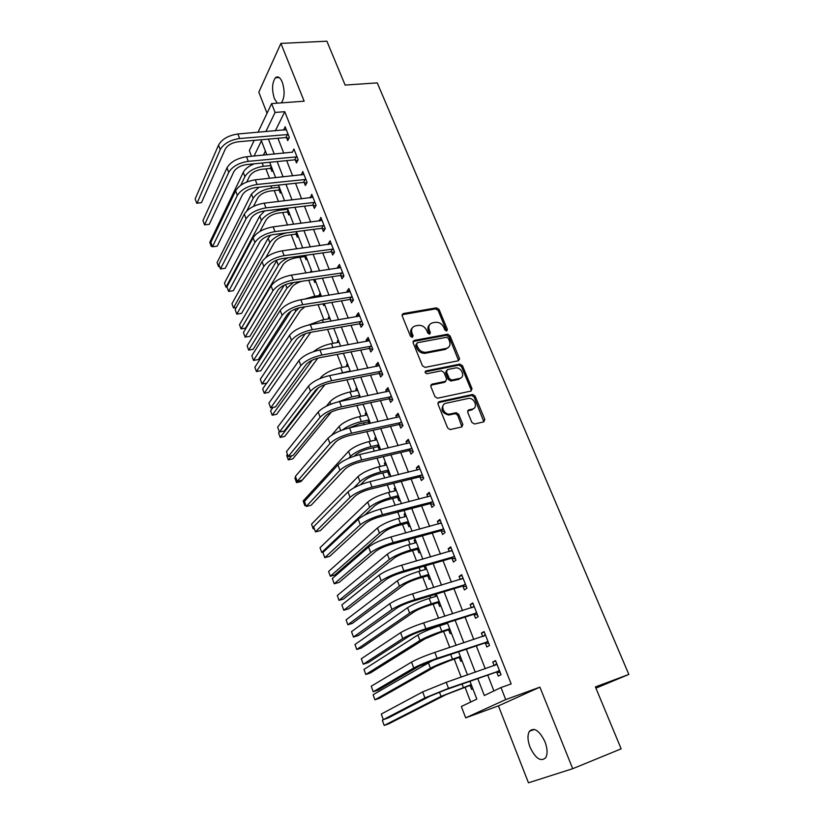 <?xml version="1.0" encoding="UTF-8"?>
<svg xmlns="http://www.w3.org/2000/svg" width="824" height="824" viewBox="0 0 824 824"><rect width="100%" height="100%" fill="white"/><g stroke="black" fill="none" stroke-linecap="round" stroke-linejoin="round"><path stroke-width="1.24" d="M446.68 331.052L447.391 329.487L439.038 309.402L436.442 307.836L403.193 313.573L402.163 315.798L410.465 336.264L412.319 337.377L413.092 335.78L412.01 333.123C410.857 329.353 411.99 326.943 415.399 325.892L418.273 325.377C422.022 325.109 424.834 326.788 426.708 330.445L427.79 333.081L429.634 334.183L430.375 332.608L429.294 329.971C428.13 326.232 429.232 323.853 432.59 322.812L435.402 322.308C439.099 322.04 441.88 323.719 443.765 327.334L444.847 329.95L446.68 331.052M446.587 331.063L438.131 310.452L435.536 308.897L402.04 314.727M412.319 337.377L411.125 334.163L412.01 333.123M429.582 334.194L428.387 331.011L429.294 329.971M544.973 741.744C539.37 730.476 534.179 726.995 529.379 731.321C527.329 735.111 527.556 740.426 530.059 747.255C535.569 758.574 540.791 762.066 545.715 757.74C547.744 753.929 547.496 748.594 544.973 741.744M281.447 102.866C284.671 97.716 284.939 90.784 282.251 82.091C280.119 77.25 277.832 75.808 275.401 77.775C272.033 82.843 271.704 89.795 274.402 98.653L277.338 103.165M471.864 422.413L474.542 424L483.822 421.857L484.821 419.447L475.098 396.076L472.657 394.469L439.058 401.71L437.977 404.121L447.648 427.955L450.048 429.603L461.811 426.925L462.851 424.473L458.69 414.317L456.269 412.69L449.647 414.091C443.374 414.822 439.831 404.285 445.969 403.266L468.537 398.394C474.665 397.559 478.425 408.024 472.358 409.085L468.722 409.899L467.692 412.309L471.864 422.413M572.711 768.699L539.905 687.154L498.427 705.88L528.462 782.8L572.711 768.699L621.162 748.841L595.412 686.928L628.836 674.434L377.258 82.894L345.122 85.068L326.881 41.2L280.902 43.404L304.159 101.198L271.611 103.587L275.082 112.445L284.764 111.693L511.158 683.92L500.992 687.546L505.72 699.586L465.684 717.848L461.347 706.487L476.828 699.092L469.958 681.304M539.905 687.154L505.72 699.586M458.432 360.747L459.442 358.45L450.028 335.811L447.432 334.245L414.173 340.415L413.082 342.712L422.434 365.774L425.009 367.391L458.432 360.747M458.608 360.696L449.101 336.841L446.505 335.265L447.432 334.245L446.495 335.275L412.968 341.538M462.46 365.702L472.028 388.701L471.019 391.06L437.42 398.239L434.938 396.612L430.849 386.549L431.931 384.169L445.578 381.337L446.629 378.988L443.93 372.407L441.396 370.8L426.976 373.705C424.978 373.056 424.628 372.129 425.946 370.934L459.947 364.115L462.46 365.702L461.502 366.69L471.06 389.659L472.028 388.701M280.902 43.404L258.808 92.164L267.038 113.249M284.764 111.693L275.35 130.8M277.946 138.267L283.786 153.213M286.68 160.618L292.654 175.883M295.528 183.247L301.625 198.842M304.478 206.175L310.71 222.099M313.553 229.381L319.918 245.655M322.74 252.896L329.239 269.52M332.051 276.72L338.685 293.694M341.476 300.853L348.253 318.188M351.034 325.295L357.956 343.011M360.716 350.066L367.782 368.163M370.522 375.167L377.742 393.656M380.461 400.608L387.836 419.488M390.535 426.389L398.074 445.681M400.742 452.52L408.447 472.224M411.094 479.012L418.963 499.148M421.589 505.864L429.634 526.433M432.229 533.087L440.449 554.109M443.024 560.701L451.408 582.177M453.962 588.697L462.532 610.646M465.055 617.083L473.821 639.517M476.303 645.882L485.264 668.8M487.726 675.093L493.906 690.934M286.567 137.721L287.7 140.616L289.348 137.402L285.156 126.772L283.569 130.099M295.322 159.99L296.475 162.915L298.164 159.774L293.921 149L292.345 152.399M304.19 182.537L305.354 185.503L307.084 182.423L302.789 171.516L301.224 174.987M313.172 205.372L314.346 208.369L316.128 205.361L311.771 194.31L310.215 197.853M322.266 228.495L323.461 231.534L325.274 228.588L320.866 217.402L319.321 221.017M331.475 251.917L332.68 254.987L334.554 252.123L330.084 240.793L328.24 243.688L328.549 244.481M340.806 275.638L342.032 278.759L343.948 275.958L339.426 264.483L337.531 267.306L337.892 268.243M350.252 299.668L351.498 302.83L353.465 300.111L348.882 288.482L346.935 291.233L347.357 292.314M359.831 324.017L361.087 327.221L363.106 324.574L358.461 312.79L356.462 315.468L356.957 316.704M369.533 348.686L370.8 351.93L372.87 349.366L368.163 337.428L366.124 340.024L366.67 341.424M379.359 373.684L380.647 376.97L382.769 374.487L378 362.385L375.909 364.908L376.517 366.464M389.319 399.012L390.627 402.339L392.801 399.949L387.97 387.682L385.817 390.123L386.497 391.843M399.413 424.679L400.742 428.058L402.977 425.751L398.074 413.318L395.87 415.667L396.612 417.572M409.641 450.697L410.991 454.117L413.277 451.902L408.313 439.305L406.057 441.561L406.871 443.642M420.013 477.075L421.383 480.536L423.721 478.414L418.695 465.642L416.377 467.816L417.263 470.071M430.53 503.804L431.91 507.327L434.32 505.297L429.211 492.35L426.842 494.421L427.8 496.862M441.19 530.914L442.591 534.477L445.053 532.541L439.882 519.419L437.441 521.396L438.481 524.033M451.995 558.394L453.416 562.009L455.95 560.176L450.697 546.868L448.204 548.743L449.317 551.575M462.954 586.255L464.396 589.922L466.992 588.202L461.667 574.699L459.102 576.47L460.297 579.509M474.068 614.519L475.53 618.237L478.188 616.62L472.791 602.931L470.164 604.6L471.441 607.834M485.336 643.184L486.819 646.953L489.549 645.449L484.069 631.555L481.381 633.12L482.74 636.571M496.769 672.25L498.273 676.082L501.064 674.691L495.523 660.601L492.752 662.043L494.194 665.71M265.936 168.879L269.561 178.314M274.268 190.571L278.471 201.52M282.704 212.53L287.504 225.024M291.243 234.758L296.65 248.838M299.885 257.263L305.91 272.971M308.712 280.242L314.861 296.269M318.085 304.643L323.853 319.661M327.581 329.373L332.947 343.351M337.201 354.433L342.166 367.349M346.956 379.823L351.498 391.658M356.844 405.562L360.953 416.274M363.497 422.887L364.177 424.669M366.865 431.652L370.532 441.211M373.056 447.782L374.364 451.181M377.021 458.103L380.235 466.477M382.738 472.986L384.684 478.054M387.321 484.914L390.071 492.072M392.554 498.53L395.149 505.297M397.765 512.095L400.031 518.008M402.493 524.414L405.758 532.932M408.354 539.669L410.125 544.293M412.567 550.638L416.522 560.959M419.086 567.623L420.353 570.929M422.774 577.212L427.44 589.387M429.974 595.979L430.725 597.925M433.115 604.146L438.523 618.216M441.025 624.746L441.242 625.292M443.6 631.452L449.75 647.468M454.23 659.128L461.152 677.153M465.004 687.185L470.71 702.017M265.38 151.07L263.361 155.159M270.849 168.59L271.93 171.402L272.662 169.96M279.192 190.241L280.284 193.084L281.046 191.673M287.638 212.149L288.75 215.033L289.523 213.653M296.187 234.335L297.309 237.25L298.113 235.901M304.839 256.789L305.982 259.735L306.796 258.417M311.359 270.241L310.803 272.25M313.604 279.521L314.758 282.508L315.592 281.221M320.217 293.19L319.362 294.456L319.764 295.486M322.987 303.85L323.647 305.56L324.502 304.303M329.178 316.426L328.302 317.662L328.755 318.826M338.252 339.952L337.366 341.157L337.871 342.465M347.45 363.775L346.533 364.939L347.1 366.402M356.761 387.908L355.824 389.041L356.442 390.648M366.196 412.35L365.228 413.442L365.908 415.203M368.544 422.043L369.142 423.588M375.744 437.111L374.755 438.162L375.497 440.088M378.113 446.876L379.328 450.028M379.524 449.976L380.369 449.101M385.416 462.182L384.406 463.191L385.21 465.282M387.816 472.018L389.082 475.335L390.113 474.336M395.221 487.592L394.181 488.56L395.057 490.816M397.632 497.5L398.929 500.858L399.97 499.911M405.151 513.331L404.09 514.258L405.027 516.689M407.581 523.322L408.889 526.721L409.971 525.815M415.214 539.421L414.132 540.297L415.131 542.903M417.665 549.484L418.994 552.925L420.096 552.059M425.421 565.851L424.298 566.685L425.38 569.466M427.893 575.997L429.232 579.478L430.365 578.664M435.01 594.454L435.752 596.401M438.244 602.859L439.604 606.392L440.768 605.619M446.062 623.14L446.278 623.686M448.74 630.092L450.12 633.666L451.305 632.945M459.38 657.686L460.781 661.322L461.996 660.652M470.164 685.671L471.586 689.348L472.832 688.73M595.917 688.143L628.836 674.434M498.427 705.88L465.684 717.848M251.505 156.282L249.342 150.617L254.204 140.368M477.755 678.585L484.316 695.518L500.992 687.546M268.439 139.112L274.258 154.119M277.142 161.555L283.096 176.892M285.969 184.288L292.046 199.954M294.899 207.308L301.11 223.314M303.943 230.627L310.288 246.973M313.11 254.245L319.588 270.942M322.4 278.172L329.013 295.229M331.804 302.418L338.561 319.846M341.332 326.984L348.233 344.782M350.993 351.869L358.049 370.058M360.778 377.093L367.978 395.674M370.697 402.658L378.051 421.631M380.75 428.562L388.269 447.957M390.937 454.827L398.62 474.634M401.267 481.453L409.116 501.692M411.743 508.439L419.766 529.121M422.352 535.806L430.55 556.942M433.125 563.564L441.499 585.153M444.043 591.704L452.603 613.777M455.116 620.256L463.871 642.802M466.353 649.209L475.293 672.25M275.082 112.445L265.843 131.613M258.025 132.283L271.611 103.587M266.832 154.83L261.414 140.801L254.08 156.035M467.507 674.949L458.577 651.805M456.105 645.367L447.36 622.728M444.847 616.218L436.298 594.063M433.764 587.481L425.4 565.8M422.836 559.156L414.647 537.938M412.052 531.222L404.048 510.458M401.432 503.68L393.584 483.358M390.947 476.519L383.273 456.63M380.616 449.729L373.107 430.262M370.419 423.309L363.065 404.254M360.366 397.24L353.166 378.597M350.437 371.531L343.402 353.28M340.652 346.162L333.761 328.302M330.991 321.133L324.244 303.644M321.463 296.434L314.861 279.315M312.059 272.054L305.591 255.306M302.779 248.003L296.444 231.595M293.612 224.252L287.422 208.194M284.568 200.819L278.502 185.091M275.638 177.675L269.706 162.287M310.535 271.539L311.791 271.353M319.362 294.456L320.629 294.261M328.302 317.662L329.569 317.446M337.366 341.157L338.633 340.93M346.533 364.939L347.81 364.702M355.824 389.041L357.101 388.784M365.228 413.442L366.505 413.164M374.755 438.162L376.032 437.863M384.406 463.191L385.694 462.892M394.181 488.56L395.469 488.241M404.09 514.258L405.377 513.918M414.132 540.297L415.42 539.947M424.298 566.685L425.596 566.315M283.528 130.007L286.041 129.79M292.252 152.172L246.53 156.756L248.282 161.339L297.001 156.838M301.079 174.626L303.891 174.328M310.02 197.358L312.842 197.029M319.073 220.379L321.906 220.018M328.24 243.688L331.073 243.307M337.531 267.306L340.374 266.894M346.935 291.233L349.788 290.779M356.462 315.468L359.326 314.984M366.124 340.024L368.987 339.509M375.909 364.908L378.772 364.352M385.817 390.123L388.701 389.525M395.87 415.667L398.754 415.038M472.461 409.621L471.761 409.652M406.057 441.561L408.941 440.902M416.377 467.816L419.272 467.105M426.842 494.421L429.737 493.679M437.441 521.396L440.356 520.603M448.204 548.743L451.109 547.919M459.102 576.47L462.027 575.605M470.164 604.6L473.089 603.683M481.381 633.12L484.306 632.152M492.752 662.043L495.688 661.033M429.479 324.893C427.831 326.438 427.46 328.477 428.387 331.011M412.206 328.045C410.579 329.621 410.218 331.66 411.125 334.163M448.359 338.386L446.546 337.284L417.335 342.753L416.573 344.35L417.716 347.172C419.55 350.797 422.331 352.497 426.049 352.291L446.206 348.428C449.605 347.368 450.697 344.947 449.502 341.167L448.359 338.386M416.46 343.752L415.687 345.38L416.573 344.35M448.308 347.481L445.279 349.438L425.143 353.311C421.424 353.517 418.654 351.817 416.82 348.202L415.687 345.38M471.153 391.029L471.06 389.659M445.784 381.285L444.641 382.315L430.767 385.21M425.081 371.912L458.886 365.125L459.833 364.136M459.565 378.443C465.766 377.423 461.718 366.865 455.569 367.947L447.566 369.554L446.526 371.882L449.224 378.453L451.727 380.06L459.565 378.443L458.608 379.411L461.09 377.794M446.423 370.594L445.588 372.87L446.526 371.882M458.608 379.411L450.779 381.028L448.277 379.421L445.588 372.87M461.502 366.69L458.886 365.125M473.728 408.519L471.369 410.022L467.62 410.867M443.466 404.883C440.479 409.899 442.22 413.277 448.689 415.028L450.347 413.988M461.934 426.894L457.722 415.244L455.301 413.627L449.389 414.925M483.884 421.847L474.119 397.014L471.678 395.417L437.904 402.72M272.27 168.93L270.221 168.446L261.908 169.28C256.027 170.228 251.928 172.525 249.6 176.171L246.747 182.022M240.742 185.287L244.903 176.655C248.385 171.165 254.544 167.705 263.402 166.283L270.962 165.531M211.85 245.119L211.243 246.386L209.78 242.349L243.276 172.34C245.088 168.92 248.745 166.067 254.235 163.811M211.243 246.386L212.262 246.252M270.221 168.446L271.281 166.355M286.288 129.656L237.889 133.993L239.609 138.525L288.204 134.508M288.894 138.298L285.918 137.557L238.115 141.79C231.874 142.727 227.578 145.178 225.23 149.144L201.447 202.683L197.029 203.24L220.224 149.608C223.726 143.623 230.195 139.936 239.609 138.525M201.447 202.683L196.709 203.219L195.164 198.924L218.535 145.086C222.027 139.081 228.475 135.383 237.889 133.993M285.918 137.557L287.555 134.343M280.623 190.571L278.563 190.097L270.231 191.013C264.339 192.013 260.199 194.299 257.83 197.884L253.483 206.381M246.798 210.893L253.112 198.409C256.666 193.022 262.877 189.572 271.766 188.078L279.336 187.254M219.194 265.431L218.566 266.667L217.093 262.588L251.464 194.042L259.055 187.203M218.566 266.667L219.586 266.523M278.563 190.097L279.645 188.057M289.07 212.479L287.01 212.015L278.656 213.014C272.744 214.055 268.572 216.341 266.152 219.853L259.931 231.42M264.751 210.893L259.756 216.001L224.478 283.065L225.972 287.185L261.424 220.43C265.05 215.136 271.312 211.717 280.222 210.141L287.823 209.234M225.972 287.185L226.991 287.03M287.01 212.015L288.122 210.017M297.629 234.655L295.558 234.191L287.185 235.283C281.252 236.385 277.049 238.651 274.567 242.091L265.874 257.521M268.14 238.239L269.839 242.72L233.46 307.918L231.956 303.757L268.14 238.239L270.797 235.077M269.839 242.72C272.878 238.218 278.388 234.943 286.371 232.904M233.46 307.918L236.313 307.476M295.558 234.191L296.702 232.244M297.732 160.577L294.673 159.835L246.747 164.543C240.484 165.531 236.148 167.983 233.748 171.876L209.286 224.293L204.537 224.87L228.722 172.381C232.306 166.51 238.826 162.833 248.282 161.339M204.537 224.87L202.962 220.523L227.012 167.797C230.586 161.916 237.096 158.229 246.53 156.756M294.673 159.835L296.352 156.684M303.953 174.472L255.296 179.817L257.057 184.463L305.91 179.447M306.693 183.124L303.541 182.382L255.492 187.594C249.198 188.634 244.831 191.075 242.369 194.886L217.217 246.16L212.458 246.788L237.333 195.453C240.999 189.695 247.581 186.039 257.057 184.463M212.458 246.788L210.862 242.38L235.602 190.808C239.259 185.04 245.82 181.373 255.296 179.817M303.541 182.382L305.261 179.292M312.955 197.307L264.174 203.168L265.956 207.875L314.943 202.354M315.767 205.969L312.512 205.217L264.339 210.934C258.025 212.046 253.617 214.467 251.114 218.206L225.24 268.294L220.472 268.964L246.057 218.813C249.806 213.189 256.439 209.543 265.956 207.875M220.472 268.964L218.854 264.504L244.306 214.116C248.045 208.462 254.657 204.815 264.174 203.168M312.512 205.217L314.284 202.199M306.291 257.098L304.211 256.655L295.816 257.83C289.863 258.983 285.619 261.239 283.096 264.607L245.439 328.158L241.03 328.9L278.347 265.287C280.119 262.475 283.487 259.941 288.441 257.706M241.03 328.9L239.506 324.687L277.183 259.921M304.211 256.655L304.983 255.388M322.071 220.441L273.156 226.837L274.969 231.606L324.079 225.539M324.965 229.103L321.607 228.341L273.311 234.593C266.976 235.746 262.526 238.157 259.962 241.823L233.367 290.687L228.578 291.408L254.894 242.483C258.736 236.982 265.421 233.347 274.969 231.606M228.578 291.408L226.95 286.896L253.123 237.724C256.933 232.193 263.618 228.567 273.156 226.837M321.607 228.341L323.42 225.395M315.056 279.83L313.563 279.511M301.594 281.324C296.825 282.848 293.54 284.867 291.727 287.401L253.102 349.335L248.694 350.107L286.968 288.122L293.396 282.56M248.694 350.107L247.148 345.853L284.259 285.145M304.406 299.143L313.357 296.506L321.02 295.291M304.901 306.786L300.472 310.473L260.858 370.738L256.439 371.562L295.703 311.256L299.133 307.795M256.439 371.562L254.874 367.257L291.006 311.163M308.639 324.986L322.339 319.918L330.022 318.62M310.761 332.299L268.706 392.399L264.267 393.264L305.22 333.792M264.267 393.264L262.691 388.907L266.626 383.119M313.542 351.632C318.26 347.8 324.234 345.132 331.433 343.629L339.138 342.238M317.827 358.121L276.637 414.297L272.198 415.214L312.152 360.222M272.198 415.214L270.602 410.805L273.053 407.396M335.749 374.384L350.231 370.985M319.969 378.566L320.732 377.577C324.903 373.087 331.536 369.77 340.652 367.638L348.367 366.165M324.934 384.581L284.671 436.452L280.212 437.42L318.424 387.764M280.212 437.42L278.605 432.961L279.357 431.961M331.299 243.863L282.272 250.805L284.105 255.636L333.339 249.033M334.287 252.525L330.815 251.773L282.395 258.551C276.04 259.776 271.549 262.166 268.933 265.75L241.587 313.357L236.787 314.129L263.855 266.471C267.769 261.084 274.526 257.479 284.105 255.636M236.787 314.129L235.139 309.567L262.053 261.651C265.956 256.243 272.692 252.628 282.272 250.805M330.815 251.773L332.68 248.889M340.652 267.594L291.5 275.092L293.365 279.995L342.712 272.837M343.742 276.256L340.137 275.494L291.603 282.828C285.228 284.115 280.696 286.494 278.018 289.986L249.919 336.316L245.099 337.14L272.919 290.769C276.926 285.516 283.744 281.921 293.365 279.995M245.099 337.14L243.43 332.515L271.096 285.887C275.092 280.603 281.89 277.008 291.5 275.092M340.137 275.494L342.053 272.692M350.118 291.634L300.853 299.709L302.738 304.674L352.209 296.939M353.321 300.307L349.592 299.534L300.935 307.434C294.529 308.773 289.955 311.142 287.216 314.552L258.345 359.552L253.514 360.428L282.117 315.386C286.216 310.267 293.087 306.693 302.738 304.674M253.514 360.428L251.825 355.741L280.263 310.442C284.342 305.292 291.212 301.718 300.853 299.709M349.592 299.534L351.549 296.805M359.717 315.983L310.329 324.656L312.244 329.682L361.839 321.36M363.044 324.656L359.161 323.883L310.38 332.36C303.963 333.772 299.349 336.13 296.547 339.437L266.873 383.078L262.032 384.005L291.428 340.343C295.62 335.358 302.552 331.804 312.244 329.682M262.032 384.005L260.322 379.267L289.554 335.317C293.725 330.311 300.647 326.757 310.329 324.656M359.161 323.883L361.169 321.226M369.44 340.662L319.939 349.942L321.875 355.031L371.593 346.111M446.927 334.781L448.184 334.266M372.86 349.325L368.864 348.552L319.969 357.626C313.522 359.099 308.866 361.448 306.003 364.661L275.515 406.891L270.663 407.88L300.873 365.619C305.158 360.778 312.152 357.256 321.875 355.031M270.663 407.88L268.923 403.08L298.968 360.541C303.232 355.669 310.226 352.136 319.939 349.942M368.864 348.552L370.924 345.987M359.027 397.518L346.461 400.114M338.406 401.793L351.858 396.869L359.604 395.273M326.376 406.181L329.888 401.834C334.142 397.477 340.837 394.181 349.984 391.966L357.719 390.391M331.392 411.979L292.788 458.875L288.318 459.885L291.686 455.765M288.318 459.885L286.69 455.373L287.473 454.405M358.45 397.415L359.81 395.808M379.298 365.671L329.672 375.569L331.639 380.729L381.471 371.191M458.546 359.583L459.607 359.151M382.697 374.302L378.69 373.55L329.672 383.232C323.204 384.777 318.507 387.105 315.582 390.226L284.259 431.014L279.398 432.054L310.442 391.256C314.82 386.559 321.885 383.047 331.639 380.729M279.398 432.054L277.637 427.192L308.516 386.096C312.873 381.378 319.928 377.866 329.672 375.569M378.69 373.55L380.801 371.068M370.028 422.3L367.895 421.929L359.357 423.793L348.645 428.089M342.516 429.932C347.419 426.214 353.692 423.423 361.334 421.569L369.101 419.88M331.536 435.299L339.158 426.41C343.505 422.187 350.262 418.911 359.429 416.604L367.185 414.936M335.976 441.592L301.007 481.546L296.527 482.617L297.742 481.206M296.527 482.617L294.879 478.044L295.672 477.117M367.895 421.929L369.286 420.384M389.278 391.009L339.539 401.546L341.538 406.778L391.482 396.602M392.677 399.609L388.65 398.888L339.519 409.198C333.03 410.805 328.292 413.123 325.295 416.141L293.117 455.435L288.246 456.537L320.134 417.232C324.615 412.68 331.742 409.198 341.538 406.778M288.246 456.537L286.464 451.614L318.188 412C322.648 407.427 329.765 403.945 339.539 401.546M388.65 398.888L390.813 396.488M379.607 447.113L377.464 446.762L368.915 448.73C362.807 450.347 358.265 452.5 355.288 455.198L354.485 456.053M348.603 458.309L350.447 456.321C354.907 452.263 361.736 449.018 370.934 446.587L378.71 444.806M305.653 504.721L304.829 505.606L303.16 500.982L348.552 451.294C352.991 447.216 359.81 443.971 369.008 441.561L376.784 439.789M304.829 505.606L305.879 505.349M377.464 446.762L378.896 445.269M450.254 414.091L449.471 414.256M399.403 416.697L349.551 427.872L351.57 433.187L401.638 422.362M402.781 425.266L398.734 424.566L349.5 435.515C342.99 437.194 338.201 439.491 335.141 442.406L302.089 480.176L297.207 481.34L329.971 443.559C334.544 439.171 341.744 435.711 351.57 433.187M297.207 481.34L295.404 476.354L327.993 438.265C332.546 433.846 339.735 430.386 349.551 427.872M398.734 424.566L400.958 422.248M389.309 472.265L387.156 471.915L378.587 473.996C372.458 475.675 367.875 477.817 364.836 480.413L360.531 484.739M353.733 487.921L359.985 481.597C364.538 477.683 371.428 474.469 380.667 471.936L388.454 470.051M314.068 528.019L313.223 528.874L311.544 524.198L358.069 476.519C362.601 472.574 369.482 469.35 378.71 466.837L386.497 464.983M313.223 528.874L314.284 528.606M387.156 471.915L388.619 470.483M409.662 442.725L359.697 454.58L361.736 459.957L411.928 448.472M413.02 451.264L408.972 450.584L359.614 462.192C353.084 463.943 348.253 466.219 345.122 469.031L311.184 505.236L306.281 506.451L339.941 470.257C344.617 466.034 351.889 462.604 361.736 459.957M306.281 506.451L304.458 501.404L337.933 464.891C342.588 460.626 349.85 457.196 359.697 454.58M408.972 450.584L411.248 448.359M399.135 497.737L396.972 497.408L388.382 499.591C382.243 501.342 377.619 503.464 374.518 505.967L364.888 514.979M396.344 490.496L388.537 492.464C379.277 495.07 372.335 498.262 367.71 502.063L320.021 547.692L321.731 552.42L369.657 507.213C374.302 503.443 381.255 500.25 390.514 497.624L398.322 495.636M321.731 552.42L323.492 551.946M396.972 497.408L398.476 496.027M420.055 469.113L369.976 481.649L372.057 487.108L422.352 474.933M423.412 477.611L419.334 476.962L369.873 489.24C363.312 491.073 358.44 493.329 355.237 496.038L320.382 530.615L315.468 531.892L350.046 497.336C354.825 493.267 362.169 489.858 372.057 487.108M315.468 531.892L313.625 526.783L348.006 491.887C352.775 487.787 360.098 484.378 369.976 481.649M419.334 476.962L421.672 474.83M409.095 523.539L406.922 523.23L398.322 525.537C392.152 527.339 387.486 529.451 384.324 531.851L334.853 574.977L330.331 576.244L379.452 533.169C384.19 529.554 391.215 526.382 400.505 523.652L408.333 521.561M330.331 576.244L328.601 571.454L377.474 527.947C382.202 524.301 389.206 521.129 398.497 518.42L406.314 516.349M406.922 523.23L408.467 521.911M430.602 495.863L380.41 509.108L382.521 514.639L432.93 501.764M433.939 504.319L429.85 503.701L380.276 516.679C373.694 518.574 368.771 520.819 365.496 523.415L329.713 556.324L324.78 557.673L360.294 524.785C365.187 520.892 372.592 517.503 382.521 514.639M324.78 557.673L322.915 552.492L358.234 519.264C363.106 515.33 370.501 511.951 380.41 509.108M429.85 503.701L432.239 501.662M419.179 549.69L417.006 549.392L408.385 551.812C402.194 553.697 397.487 555.788 394.253 558.085L343.567 599.027L339.035 600.366L389.371 559.465C394.222 556.004 401.298 552.863 410.62 550.03L418.458 547.826M339.035 600.366L337.284 595.515L387.373 554.171C392.203 550.689 399.269 547.538 408.591 544.726L416.429 542.542M417.006 549.392L418.582 548.145M429.407 576.192L427.223 575.904L418.582 578.448C412.381 580.405 407.623 582.475 404.327 584.669L352.384 623.387L347.852 624.767L399.434 586.111C404.378 582.815 411.526 579.694 420.879 576.759L428.738 574.452M347.852 624.767L346.08 619.864L397.405 580.755C402.339 577.428 409.466 574.297 418.819 571.382L426.667 569.096M427.223 575.904L428.841 574.719M439.769 603.044L437.575 602.777L428.923 605.444C422.702 607.473 417.902 609.523 414.524 611.604L361.314 648.035L356.771 649.477L409.621 613.118C414.678 609.997 421.888 606.897 431.271 603.848L439.141 601.427M356.771 649.477L354.979 644.512L407.571 607.69C412.608 604.528 419.807 601.427 429.18 598.399L437.05 595.999M437.575 602.777L439.233 601.664M450.275 630.267L448.071 630.01L439.398 632.811L424.865 638.909L370.357 672.981L365.794 674.485L419.952 640.495C425.112 637.539 432.394 634.48 441.808 631.308L449.698 628.774M365.794 674.485L363.981 669.459L417.881 634.995C423.011 631.998 430.283 628.928 439.686 625.787L447.576 623.274M448.071 630.01L449.77 628.97M460.915 657.851L458.711 657.614L450.017 660.549L435.35 666.595L379.503 698.237L374.941 699.803L430.427 668.254C435.7 665.462 443.054 662.434 452.489 659.149L460.389 656.491M374.941 699.803L373.107 694.714L432.765 660.436M458.711 657.614L460.451 656.646M471.709 685.826L469.495 685.609L445.98 694.653L388.774 723.812L384.19 725.439L441.046 696.383L471.235 684.6M384.19 725.439L382.336 720.289L383.943 719.445M469.495 685.609L471.276 684.703M441.283 522.982L390.988 536.949L393.13 542.563L443.642 528.967M440.541 523.467L441.242 522.859M444.61 531.398L440.5 530.811L390.823 544.499C384.221 546.477 379.246 548.702 375.909 551.174L339.158 582.372L334.214 583.783L370.687 552.616C375.692 548.897 383.17 545.55 393.13 542.563M334.214 583.783L332.319 578.53L368.596 547.023C373.581 543.263 381.038 539.905 390.988 536.949M440.5 530.811L442.962 528.864M452.118 550.473L401.721 565.192L403.884 570.888L454.518 556.55M451.027 551.081L452.016 550.195M455.425 558.857L451.305 558.301L401.525 572.711C394.902 574.771 389.876 576.975 386.456 579.334L348.727 608.761L343.783 610.244L381.224 580.848C386.343 577.315 393.893 573.988 403.884 570.888M343.783 610.244L341.857 604.919L379.102 575.173C384.2 571.599 391.74 568.272 401.721 565.192M451.305 558.301L453.828 556.457M463.109 578.366L412.608 593.836L414.802 599.625L465.539 584.525M461.656 579.097L462.933 577.923M466.394 586.698L462.264 586.173L412.371 601.335C405.727 603.477 400.66 605.661 397.158 607.896L358.43 635.51L353.465 637.055L391.915 609.492C397.147 606.134 404.78 602.849 414.802 599.625M353.465 637.055L351.518 631.658L389.762 603.735C394.974 600.336 402.586 597.039 412.608 593.836M462.264 586.173L464.849 584.432M474.253 606.639L423.649 622.903L425.874 628.764L476.715 612.891M472.44 607.515L474.016 606.031M477.518 614.931L473.378 614.436L423.382 630.37C416.717 632.595 411.598 634.758 408.024 636.859L368.256 662.609L363.281 664.226L402.761 638.538C408.117 635.376 415.821 632.121 425.874 628.764M363.281 664.226L361.314 658.757L400.577 632.698C405.913 629.495 413.597 626.23 423.649 622.903M473.378 614.436L476.025 612.809M485.563 635.325L434.856 652.392L437.111 658.345L488.055 641.659M483.389 636.355L485.243 634.542M488.807 643.565L484.646 643.101L434.557 659.828L419.035 666.256L378.216 690.069L373.231 691.758L413.761 668.017C419.241 665.05 427.028 661.827 437.111 658.345M373.231 691.758L371.233 686.227L411.557 662.084C417.006 659.087 424.772 655.852 434.856 652.392M484.646 643.101L487.355 641.587M497.026 664.422L446.227 682.313L448.514 688.349L499.56 670.849M494.493 665.617L496.645 663.454M500.25 672.611L496.069 672.178L445.887 689.709L430.21 696.074L388.31 717.91L383.315 719.671L424.927 697.918L448.514 688.349M383.315 719.671L381.285 714.058L422.681 691.903L446.227 682.313M496.069 672.178L498.86 670.777M446.474 330.517L447.391 329.487M412.206 336.82L413.092 335.78M429.469 333.638L430.375 332.608M402.4 314.624L403.266 313.563M435.536 308.897L436.442 307.836M438.131 310.452L439.038 309.402M413.277 341.455L414.173 340.415M449.101 336.841L450.028 335.811M458.494 359.449L459.442 358.45M416.82 348.202L417.716 347.172M425.339 353.269L426.245 352.26M445.279 349.438L446.206 348.428M431.003 385.138L431.931 384.169M444.641 382.315L445.578 381.337M425.081 371.871L425.946 370.934M448.277 379.421L449.224 378.453M450.934 381.007L451.882 380.029M467.733 410.836L468.722 409.899M471.369 410.022L472.358 409.085M455.044 413.669L456.012 412.731M457.722 415.244L458.69 414.317M461.873 425.39L462.851 424.473M438.111 402.668L439.058 401.71M471.472 395.448L472.451 394.5M474.119 397.014L475.098 396.076M483.822 420.364L484.821 419.447M262.156 163.028L263.402 166.283M243.276 172.34L244.903 176.655M218.535 145.086L220.224 149.608M270.931 185.915L271.766 188.078M251.464 194.042L253.112 198.409M279.83 209.1L280.222 210.141M259.756 216.001L261.424 220.43M227.012 167.797L228.722 172.381M235.602 190.808L237.333 195.453M244.306 214.116L246.057 218.813M276.637 260.745L278.347 265.287M253.123 237.724L254.894 242.483M285.619 284.538L286.968 288.122M313.357 296.506L313.8 297.649M294.92 309.175L295.703 311.256M322.339 319.918L323.307 322.442M304.334 334.142L304.54 334.668M331.433 343.629L332.947 347.563M340.652 367.638L342.506 372.479M320.732 377.577L320.958 378.164M262.053 261.651L263.855 266.471M271.096 285.887L272.919 290.769M280.263 310.442L282.117 315.386M289.554 335.317L291.428 340.343M298.968 360.541L300.873 365.619M349.984 391.966L351.858 396.869M329.888 401.834L330.784 404.203M308.516 386.096L310.442 391.256M359.429 416.604L361.334 421.569M339.158 426.41L340.745 430.612M318.188 412L320.134 417.232M369.008 441.561L370.934 446.587M348.552 451.294L350.447 456.321M327.993 438.265L329.971 443.559M378.71 466.837L380.667 471.936M358.069 476.519L359.985 481.597M337.933 464.891L339.941 470.257M388.537 492.464L390.514 497.624M367.71 502.063L369.657 507.213M348.006 491.887L350.046 497.336M398.497 518.42L400.505 523.652M377.474 527.947L379.452 533.169M358.234 519.264L360.294 524.785M408.591 544.726L410.62 550.03M387.373 554.171L389.371 559.465M418.819 571.382L420.879 576.759M397.405 580.755L399.434 586.111M429.18 598.399L431.271 603.848M407.571 607.69L409.621 613.118M439.686 625.787L441.808 631.308M417.881 634.995L419.952 640.495M450.677 654.441L452.489 659.149M428.326 662.671L430.427 668.254M462.048 684.064L463.315 687.381M439.429 692.109L441.046 696.383M368.596 547.023L370.687 552.616M379.102 575.173L381.224 580.848M389.762 603.735L391.915 609.492M400.577 632.698L402.761 638.538M411.557 662.084L413.761 668.017M422.681 691.903L424.927 697.918M529.379 731.321L534.354 729.415M275.401 77.775L279.202 77.538M402.328 314.644L403.193 313.573M425.143 353.311L426.049 352.291M450.779 381.028L451.727 380.06M458.989 365.104L459.947 364.115M448.689 415.028L449.647 414.091M455.301 413.627L456.269 412.69M471.678 395.417L472.657 394.469"/></g></svg>
